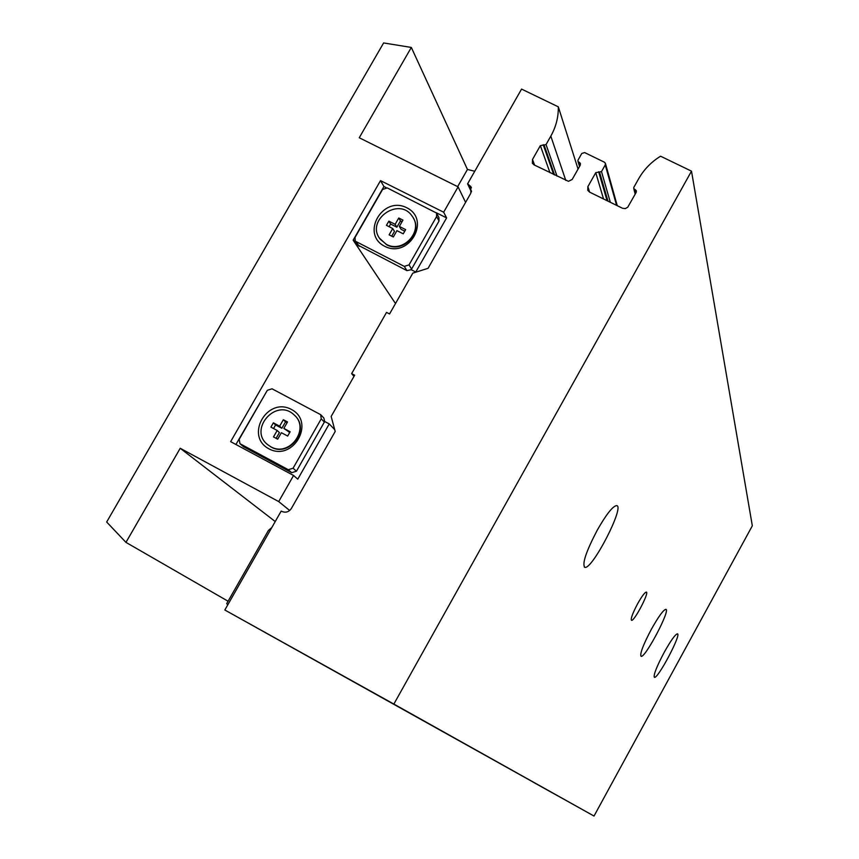 <?xml version="1.0" encoding="UTF-8"?>
<svg xmlns="http://www.w3.org/2000/svg" width="859" height="859" viewBox="0 0 859 859"><rect width="100%" height="100%" fill="white"/><g stroke="black" fill="none" stroke-linecap="round" stroke-linejoin="round"><path stroke-width="1.29" d="M351.642 373.622L386.539 312.397L389.557 313.954L412.825 273.13L428.061 268.319L470.829 193.189L470.796 186.51L467.586 183.847L521.563 89.089L558.318 106.838C558.5 117.092 555.998 126.853 550.812 136.13L546.045 144.57L540.354 145.633L532.494 159.495L532.397 163.264L534.115 164.917L568.486 181.313L572.18 179.456L580.297 165.132L580.383 163.317L577.946 161.352L578 160.15L581.758 153.493L584.625 152.58L604.414 162.201L605.348 163.156L605.251 164.928L601.493 171.596L595.759 172.67L587.889 186.628L587.739 190.279L589.553 192.105L622.507 208.265L625.288 208.608L627.757 207.202L636.175 192.395L636.283 190.655L633.759 188.529L633.824 187.369L638.613 178.833C643.917 169.513 651.24 161.975 660.571 156.209L691.506 171.156L752.323 525.805L594.02 816.05L224.833 610.008L281.194 511.073L281.795 511.395C285.671 513.006 288.871 512.028 291.394 508.442L335.203 431.465L331.155 416.454L354.66 375.2L351.642 373.622L353.962 376.425M558.318 106.838L578.064 169.083M691.506 171.156L393.873 704.079L224.833 610.008M467.586 183.847L471.376 191.944M637.593 603.802C632.6 613.305 630.56 618.813 631.494 620.338C634.092 621.755 649.64 592.119 646.312 592.087C644.733 592.399 641.834 596.307 637.593 603.802M651.455 629.121C643.208 644.765 639.74 653.828 641.05 656.297C644.948 658.67 670.911 609.45 665.822 609.353C663.352 609.89 658.563 616.483 651.455 629.121M597.284 530.121C586.117 551.457 581.951 563.858 584.796 567.327C592.087 570.258 625.481 505.35 616.515 505.607C612.607 506.338 606.196 514.509 597.284 530.121M664.179 652.389C656.598 666.767 653.334 675.077 654.375 677.321C657.64 679.512 681.778 633.921 677.407 633.824C675.238 634.35 670.825 640.535 664.179 652.389M393.873 704.079L594.02 816.05M342.333 675.475L360.351 685.514L342.333 675.475M532.322 781.679L542.652 787.424L532.322 781.679M317.1 661.366L353.94 681.896L317.1 661.366M538.453 785.105L558.006 795.992L538.453 785.105M227.85 604.704L226.679 603.684L268.427 530.411L271.798 527.566M396.933 230.652L393.315 236.977L389.116 234.851L392.735 228.526L386.443 225.348L388.859 221.139L395.151 224.317L398.759 217.993L402.957 220.108L399.349 226.432L405.652 229.611L403.236 233.831L396.933 230.652M386.389 244.353L380.322 239.339C364.839 220.656 398.941 195.927 412.202 216.232C423.874 231.007 402.946 253.834 386.389 244.353M281.376 432.711L277.682 439.164L273.495 436.93L277.189 430.477L270.918 427.127L273.377 422.832L279.647 426.171L283.341 419.729L287.529 421.952L283.846 428.405L290.127 431.755L287.668 436.061L281.376 432.711M270.66 446.669L267.75 444.726C247.983 429.704 276.05 397.556 293.907 414.714C310.786 428.34 289.354 457.858 270.66 446.669M436.844 213.633L438.949 217.595L439.024 221.042L411.214 269.705L406.908 270.617L357.87 245.062M436.297 212.742L446.605 217.907L415.777 272.013L411.214 269.705M355.368 241.315L353.156 240.187L383.941 186.532L386.078 187.595M320.955 414.951L323.832 417.989L324.691 421.501L329.244 423.916L297.762 479.182L293.574 475.478L230.642 441.655L380.516 180.626L383.941 186.532M324.691 421.501L296.43 471.226L291.684 472.697L243.419 446.648M235.924 444.49L266.966 390.931M380.516 180.626L443.652 212.205L446.605 217.907M443.652 212.205L458.094 186.865L359.245 137.762L411.321 47.438L383.619 42.95L106.677 522.014L125.962 542.383L180.218 448.28L278.703 501.581L293.574 475.478M278.703 501.581L289.676 510.493M465.589 202.391L458.094 186.865M334.731 429.693L329.244 423.916M125.962 542.383L228.075 601.236M411.321 47.438L467.446 169.448L457.654 186.639M474.759 171.263L467.446 169.448M395.494 303.528L353.156 240.187M180.218 448.28L275.234 521.542M382.588 189.442L387.291 187.938L436.533 213.043L436.619 216.511L409.034 264.883L404.288 266.387L355.25 241.154L355.035 237.46L382.588 189.442M384.714 246.308C360.286 234.131 382.556 195.326 406.769 207.749C431.325 219.764 409.024 258.881 384.714 246.308M272.067 388.816L320.675 414.661L321.234 418.838L293.08 468.23L288.302 469.701L239.951 443.673L239.21 439.314L267.332 390.297L272.067 388.816M268.878 448.795C244.514 435.953 267.246 396.353 291.394 409.432C315.897 422.113 293.134 462.045 268.878 448.795M294.798 415.573C310.711 429.607 289.268 457.922 270.993 446.959L267.289 444.328M413.265 217.928C423.154 232.993 402.495 253.834 386.647 244.761L379.528 238.211M273.549 428.534L275.599 424.937L281.859 428.276L279.647 426.171M281.859 428.276L285.532 421.855L283.341 419.729M285.532 421.855L287.11 422.692M289.73 432.464L283.846 428.405M276.104 438.326L279.411 432.56L277.189 430.477M275.599 424.937L273.377 422.832M389.084 226.69L390.598 224.038L396.869 227.206L395.151 224.317M396.869 227.206L400.466 220.913L398.759 217.993M400.466 220.913L402.044 221.708M404.75 231.178L401.046 229.31L399.349 226.432M391.736 236.171L394.464 231.393L392.735 228.526M390.598 224.038L388.859 221.139M468.187 184.148L471.559 191.332M550.812 136.13L565.802 180.454M546.045 144.57L557.019 176.149M544.134 145.171L554.56 174.946M543.21 144.72L553.668 174.506M540.354 145.633L549.964 172.691M532.494 159.495L534.599 165.153M579.471 162.405L580.319 165.1M578.547 161.954L579.814 165.991M605.251 164.928L616.601 205.365M601.493 171.596L610.33 202.294M599.571 172.208L607.979 201.135M598.637 171.757L607.077 200.695M595.759 172.67L603.533 198.955M587.889 186.628L589.596 192.126M635.327 189.646L636.068 192.588M634.393 189.195L635.499 193.597M436.619 216.511L439.024 221.042M409.034 264.883L411.622 269.125M404.288 266.387L406.908 270.617M356.292 241.991L359.191 246.35M321.234 418.838L324.401 422.145M293.08 468.23L296.43 471.226M288.302 469.701L291.684 472.697M240.423 443.985L244.085 447.12M470.796 186.51L471.408 187.81M577.946 161.352L579.546 166.453M605.498 163.693L617.256 205.688M636.283 190.655L636.433 191.224M633.759 188.529L635.177 194.177M584.26 567.037L584.796 567.327M355.25 241.154L358.16 245.513M239.951 443.673L243.612 446.82"/></g></svg>
